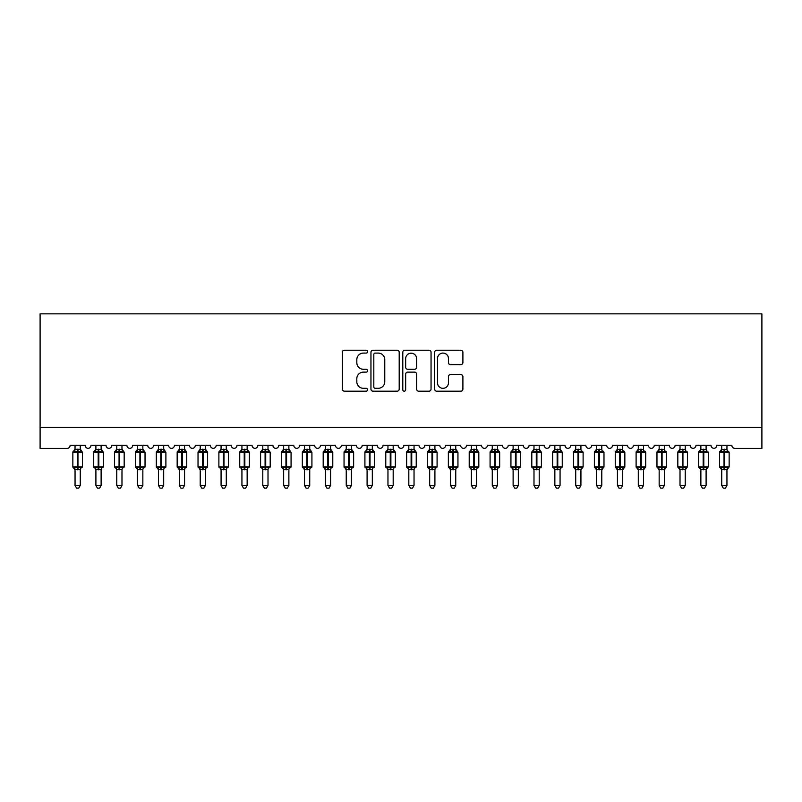 <?xml version="1.0" encoding="UTF-8"?>
<svg xmlns="http://www.w3.org/2000/svg" width="802" height="802" viewBox="0 0 802 802"><rect width="100%" height="100%" fill="white"/><g stroke="black" fill="none" stroke-linecap="round" stroke-linejoin="round"><path stroke-width="1.2" d="M367.627 351.657A1.434 1.434 0 0 0 366.193 350.223L344.429 350.223A2.045 2.045 0 0 0 342.384 352.268L342.384 389.13A2.045 2.045 0 0 0 344.429 391.175L366.193 391.175A1.434 1.434 0 0 0 367.627 389.742A1.434 1.434 0 0 0 366.193 388.308L363.376 388.308A6.556 6.556 0 0 1 356.82 381.752L356.82 378.684A6.556 6.556 0 0 1 363.376 372.128L366.193 372.128A1.434 1.434 0 0 0 367.627 370.694A1.434 1.434 0 0 0 366.193 369.261L363.376 369.261A6.556 6.556 0 0 1 356.82 362.715L356.82 359.637A6.556 6.556 0 0 1 363.376 353.091L366.193 353.091A1.434 1.434 0 0 0 367.627 351.657M460.839 364.659A2.045 2.045 0 0 0 462.894 362.614L462.894 352.268A2.045 2.045 0 0 0 460.839 350.223L436.679 350.223A2.045 2.045 0 0 0 434.634 352.268L434.634 389.13A2.045 2.045 0 0 0 436.679 391.175L460.839 391.175A2.045 2.045 0 0 0 462.894 389.13L462.894 376.639A2.045 2.045 0 0 0 460.839 374.594L450.503 374.594A2.045 2.045 0 0 0 448.458 376.639L448.458 382.835A5.474 5.474 0 0 1 442.975 388.308A5.474 5.474 0 0 1 437.501 382.835L437.501 358.564A5.474 5.474 0 0 1 442.975 353.091A5.474 5.474 0 0 1 448.458 358.564L448.458 362.614A2.045 2.045 0 0 0 450.503 364.659L460.839 364.659M761.9 427.546L761.9 313.853L40.1 313.853L40.1 448.408L67.007 448.408A3.128 3.128 0 0 0 70.145 445.28L85.162 445.28A3.128 3.128 0 0 0 88.08 448.398A3.128 3.128 0 0 0 90.997 445.28L106.024 445.28A3.128 3.128 0 0 0 108.942 448.398A3.128 3.128 0 0 0 111.859 445.28L126.886 445.28A3.128 3.128 0 0 0 129.804 448.398A3.128 3.128 0 0 0 132.721 445.28L147.748 445.28A3.128 3.128 0 0 0 150.666 448.398A3.128 3.128 0 0 0 153.583 445.28L168.6 445.28A3.128 3.128 0 0 0 171.528 448.398A3.128 3.128 0 0 0 174.445 445.28L189.462 445.28A3.128 3.128 0 0 0 192.39 448.398A3.128 3.128 0 0 0 195.307 445.28L210.325 445.28A3.128 3.128 0 0 0 213.252 448.398A3.128 3.128 0 0 0 216.169 445.28L231.187 445.28A3.128 3.128 0 0 0 234.114 448.398A3.128 3.128 0 0 0 237.031 445.28L252.049 445.28A3.128 3.128 0 0 0 254.976 448.398A3.128 3.128 0 0 0 257.893 445.28L272.911 445.28A3.128 3.128 0 0 0 275.828 448.398A3.128 3.128 0 0 0 278.755 445.28L293.773 445.28A3.128 3.128 0 0 0 296.69 448.398A3.128 3.128 0 0 0 299.617 445.28L314.635 445.28A3.128 3.128 0 0 0 317.552 448.398A3.128 3.128 0 0 0 320.479 445.28L335.497 445.28A3.128 3.128 0 0 0 338.414 448.398A3.128 3.128 0 0 0 341.341 445.28L356.359 445.28A3.128 3.128 0 0 0 359.276 448.398A3.128 3.128 0 0 0 362.193 445.28L377.221 445.28A3.128 3.128 0 0 0 380.138 448.398A3.128 3.128 0 0 0 383.055 445.28L398.083 445.28A3.128 3.128 0 0 0 401 448.398A3.128 3.128 0 0 0 403.917 445.28L418.945 445.28A3.128 3.128 0 0 0 421.862 448.398A3.128 3.128 0 0 0 424.779 445.28L439.807 445.28A3.128 3.128 0 0 0 442.724 448.398A3.128 3.128 0 0 0 445.641 445.28L460.659 445.28A3.128 3.128 0 0 0 463.586 448.398A3.128 3.128 0 0 0 466.503 445.28L481.521 445.28A3.128 3.128 0 0 0 484.448 448.398A3.128 3.128 0 0 0 487.365 445.28L502.383 445.28A3.128 3.128 0 0 0 505.31 448.398A3.128 3.128 0 0 0 508.227 445.28L523.245 445.28A3.128 3.128 0 0 0 526.172 448.398A3.128 3.128 0 0 0 529.089 445.28L544.107 445.28A3.128 3.128 0 0 0 547.024 448.398A3.128 3.128 0 0 0 549.951 445.28L564.969 445.28A3.128 3.128 0 0 0 567.886 448.398A3.128 3.128 0 0 0 570.813 445.28L585.831 445.28A3.128 3.128 0 0 0 588.748 448.398A3.128 3.128 0 0 0 591.676 445.28L606.693 445.28A3.128 3.128 0 0 0 609.61 448.398A3.128 3.128 0 0 0 612.538 445.28L627.555 445.28A3.128 3.128 0 0 0 630.472 448.398A3.128 3.128 0 0 0 633.4 445.28L648.417 445.28A3.128 3.128 0 0 0 651.334 448.398A3.128 3.128 0 0 0 654.252 445.28L669.279 445.28A3.128 3.128 0 0 0 672.196 448.398A3.128 3.128 0 0 0 675.114 445.28L690.141 445.28A3.128 3.128 0 0 0 693.058 448.398A3.128 3.128 0 0 0 695.976 445.28L711.003 445.28A3.128 3.128 0 0 0 713.92 448.398A3.128 3.128 0 0 0 716.838 445.28L731.855 445.28A3.128 3.128 0 0 0 734.993 448.408L761.9 448.408L761.9 427.546L40.1 427.546M399.206 352.268A2.045 2.045 0 0 0 397.16 350.223L373 350.223A2.045 2.045 0 0 0 370.955 352.268L370.955 389.13A2.045 2.045 0 0 0 373 391.175L397.16 391.175A2.045 2.045 0 0 0 399.206 389.13L399.206 352.268M404.84 350.223L429 350.223A2.045 2.045 0 0 1 431.045 352.268L431.045 389.13A2.045 2.045 0 0 1 429 391.175L418.664 391.175A2.045 2.045 0 0 1 416.609 389.13L416.609 374.183A2.045 2.045 0 0 0 414.564 372.128L407.707 372.128A2.045 2.045 0 0 0 405.662 374.183L405.662 389.742A1.434 1.434 0 0 1 404.228 391.175A1.434 1.434 0 0 1 402.794 389.742L402.794 352.268A2.045 2.045 0 0 1 404.84 350.223M375.246 353.091A1.434 1.434 0 0 0 373.812 354.524L373.812 386.875A1.434 1.434 0 0 0 375.246 388.308L378.223 388.308A6.556 6.556 0 0 0 384.77 381.752L384.77 359.637A6.556 6.556 0 0 0 378.223 353.091L375.246 353.091M416.609 358.664A5.474 5.474 0 0 0 411.135 353.191A5.474 5.474 0 0 0 405.662 358.664L405.662 367.216A2.045 2.045 0 0 0 407.707 369.261L414.564 369.261A2.045 2.045 0 0 0 416.609 367.216L416.609 358.664M80.26 445.28L80.26 449.431A2.296 2.185 180 0 0 81.463 451.336L81.012 452.007L77.964 451.275L74.285 452.007L73.533 451.235A1.043 1.043 0 0 0 72.852 452.218L72.852 466.814A1.043 1.043 0 0 0 73.533 467.797L74.285 467.025L77.333 467.756L81.012 467.025L81.463 467.696A2.296 2.185 -0 0 0 80.26 469.621L75.047 469.601A2.296 2.185 -0 0 0 73.834 467.696L73.834 467.696M75.047 445.28L75.037 449.521L77.333 449.21L77.333 466.814L82.446 466.814L82.446 452.218L72.852 452.218L72.852 466.814L77.333 466.814L77.333 469.822M80.26 469.621L80.26 485.441L75.047 485.441L75.047 469.601M77.333 449.21L80.26 449.411M74.285 452.007L75.037 449.521M80.591 450.834L81.012 452.007M74.285 467.025L75.037 469.511M81.012 467.025L80.26 469.511M80.26 485.441L78.696 488.147L76.611 488.147L75.047 485.441M82.446 452.218L81.764 451.235A1.043 1.043 0 0 1 82.065 451.406M81.764 467.797L82.446 466.814A1.043 1.043 0 0 1 82.395 467.155M101.122 445.28L101.122 449.411A2.296 2.185 180 0 0 102.325 451.336L101.874 452.007L98.826 451.275L95.147 452.007L94.395 451.235A1.043 1.043 0 0 0 93.714 452.218L93.714 466.814A1.043 1.043 0 0 0 94.395 467.797L93.714 466.814L103.308 466.814L103.308 452.218L101.122 449.08L102.626 451.235A1.043 1.043 0 0 1 102.927 451.406M102.626 467.797L103.308 466.814A1.043 1.043 0 0 1 103.247 467.155M101.122 469.621L95.899 469.601A2.296 2.185 -0 0 0 94.696 467.696L95.147 467.025L98.195 467.756L101.874 467.025L102.325 467.696A2.296 2.185 -0 0 0 101.122 469.621L101.122 485.441L99.558 488.147L97.473 488.147L95.899 485.441L95.899 469.601M121.984 445.28L121.984 449.411A2.296 2.185 180 0 0 123.187 451.336L122.736 452.007L119.688 451.275L116.009 452.007L115.257 451.235A1.043 1.043 0 0 0 114.576 452.218L114.576 466.814A1.043 1.043 0 0 0 115.257 467.797L114.576 466.814L124.17 466.814L124.17 452.218L121.984 449.08L123.488 451.235A1.043 1.043 0 0 1 123.789 451.406M123.488 467.797L124.17 466.814A1.043 1.043 0 0 1 124.109 467.155M121.984 469.621L116.761 469.601A2.296 2.185 -0 0 0 115.558 467.696L116.009 467.025L119.057 467.756L122.736 467.025L123.187 467.696A2.296 2.185 -0 0 0 121.984 469.621L121.984 485.441L120.41 488.147L118.335 488.147L116.761 485.441L116.761 469.601M142.846 445.28L142.846 449.411A2.296 2.185 180 0 0 144.049 451.336L143.598 452.007L140.55 451.275L136.871 452.007L136.119 451.235A1.043 1.043 0 0 0 135.438 452.218L135.438 466.814A1.043 1.043 0 0 0 136.119 467.797L135.438 466.814L145.032 466.814L145.032 452.218L142.846 449.08L144.35 451.235A1.043 1.043 0 0 1 144.651 451.406M144.35 467.797L145.032 466.814A1.043 1.043 0 0 1 144.972 467.155M142.846 469.621L137.623 469.601A2.296 2.185 -0 0 0 136.42 467.696L136.871 467.025L139.919 467.756L143.598 467.025L144.049 467.696A2.296 2.185 -0 0 0 142.846 469.621L142.846 485.441L141.272 488.147L139.197 488.147L137.623 485.441L137.623 469.601M163.698 445.28L163.698 449.411A2.296 2.185 180 0 0 164.911 451.336L164.46 452.007L161.413 451.275L157.733 452.007L156.981 451.235A1.043 1.043 0 0 0 156.3 452.218L156.3 466.814A1.043 1.043 0 0 0 156.981 467.797L156.3 466.814L165.894 466.814L165.894 452.218L163.698 449.08L165.212 451.235A1.043 1.043 0 0 1 165.513 451.406M165.212 467.797L165.894 466.814A1.043 1.043 0 0 1 165.834 467.155M163.698 469.621L158.485 469.601A2.296 2.185 -0 0 0 157.282 467.696L157.733 467.025L160.781 467.756L164.46 467.025L164.911 467.696A2.296 2.185 -0 0 0 163.698 469.621L163.698 485.441L162.134 488.147L160.049 488.147L158.485 485.441L158.485 469.601M95.899 469.952L94.696 467.696M95.899 485.441L101.122 485.441M95.899 445.28L95.899 449.521L101.122 449.431M95.147 452.007L95.899 449.521M101.453 450.834L101.874 452.007M95.147 467.025L95.899 469.511M101.874 467.025L101.122 469.511M116.761 469.952L115.558 467.696M116.761 485.441L121.984 485.441M116.761 445.28L116.761 449.521L121.984 449.431M116.009 452.007L116.761 449.521M122.305 450.834L122.736 452.007M116.009 467.025L116.761 469.511M122.736 467.025L121.984 469.511M137.623 469.952L136.42 467.696M137.623 485.441L142.846 485.441M137.623 445.28L137.623 449.521L142.846 449.431M136.871 452.007L137.623 449.521M143.167 450.834L143.598 452.007M136.871 467.025L137.623 469.511M143.598 467.025L142.846 469.511M158.485 469.952L157.282 467.696M158.485 485.441L163.698 485.441M158.485 445.28L158.485 449.521L163.698 449.431M157.733 452.007L158.485 449.521M164.029 450.834L164.46 452.007M157.733 467.025L158.485 469.511M164.46 467.025L163.708 469.511M184.56 445.28L184.56 449.411A2.296 2.185 180 0 0 185.773 451.336L185.322 452.007L182.275 451.275L178.595 452.007L177.844 451.235A1.043 1.043 0 0 0 177.162 452.218L177.162 466.814A1.043 1.043 0 0 0 177.844 467.797L177.162 466.814L186.756 466.814L186.756 452.218L184.56 449.08L186.074 451.235A1.043 1.043 0 0 1 186.375 451.406M186.074 467.797L186.756 466.814A1.043 1.043 0 0 1 186.696 467.155M184.56 469.621L179.347 469.601A2.296 2.185 -0 0 0 178.144 467.696L178.595 467.025L181.643 467.756L185.322 467.025L185.773 467.696A2.296 2.185 -0 0 0 184.56 469.621L184.56 485.441L182.996 488.147L180.911 488.147L179.347 485.441L179.347 469.601M179.347 469.952L178.144 467.696M179.347 485.441L184.56 485.441M179.347 445.28L179.347 449.521L184.56 449.431M178.595 452.007L179.347 449.521M184.891 450.834L185.322 452.007M178.595 467.025L179.347 469.511M185.322 467.025L184.57 469.511M205.422 445.28L205.422 449.411A2.296 2.185 180 0 0 206.635 451.336L206.184 452.007L203.127 451.275L199.457 452.007L198.706 451.235A1.043 1.043 0 0 0 198.024 452.218L198.024 466.814A1.043 1.043 0 0 0 198.706 467.797L198.024 466.814L207.618 466.814L207.618 452.218L205.422 449.08L206.936 451.235A1.043 1.043 0 0 1 207.227 451.406M206.936 467.797L207.618 466.814A1.043 1.043 0 0 1 207.558 467.155M205.422 469.621L200.209 469.601A2.296 2.185 -0 0 0 199.006 467.696L199.457 467.025L202.505 467.756L206.184 467.025L206.635 467.696A2.296 2.185 -0 0 0 205.422 469.621L205.422 485.441L203.858 488.147L201.773 488.147L200.209 485.441L200.209 469.601M200.209 469.952L199.006 467.696M200.209 485.441L205.422 485.441M200.209 445.28L200.209 449.521L205.422 449.431M199.457 452.007L200.209 449.521M205.753 450.834L206.184 452.007M199.457 467.025L200.209 469.511M206.184 467.025L205.432 469.511M226.284 445.28L226.284 449.411A2.296 2.185 180 0 0 227.487 451.336L227.046 452.007L223.989 451.275L220.319 452.007L219.568 451.235A1.043 1.043 0 0 0 218.886 452.218L218.886 466.814A1.043 1.043 0 0 0 219.568 467.797L218.886 466.814L228.48 466.814L228.48 452.218L226.284 449.08L227.788 451.235A1.043 1.043 0 0 1 228.089 451.406M227.788 467.797L228.48 466.814A1.043 1.043 0 0 1 228.42 467.155M226.284 469.621L221.071 469.601A2.296 2.185 -0 0 0 219.868 467.696L220.319 467.025L223.367 467.756L227.046 467.025L227.487 467.696A2.296 2.185 -0 0 0 226.284 469.621L226.284 485.441L224.72 488.147L222.635 488.147L221.071 485.441L221.071 469.601M221.071 469.952L219.868 467.696M221.071 485.441L226.284 485.441M221.071 445.28L221.071 449.521L226.284 449.431M220.319 452.007L221.071 449.521M226.615 450.834L227.046 452.007M220.319 467.025L221.071 469.511M227.046 467.025L226.284 469.511M247.146 445.28L247.146 449.411A2.296 2.185 180 0 0 248.349 451.336L247.908 452.007L244.851 451.275L241.171 452.007L240.43 451.235A1.043 1.043 0 0 0 239.738 452.218L239.738 466.814A1.043 1.043 0 0 0 240.43 467.797L239.738 466.814L249.342 466.814L249.342 452.218L247.146 449.08L248.65 451.235A1.043 1.043 0 0 1 248.951 451.406M248.65 467.797L249.342 466.814A1.043 1.043 0 0 1 249.282 467.155M247.146 469.621L241.933 469.601A2.296 2.185 -0 0 0 240.73 467.696L241.171 467.025L244.229 467.756L247.908 467.025L248.349 467.696A2.296 2.185 -0 0 0 247.146 469.621L247.146 485.441L245.582 488.147L243.497 488.147L241.933 485.441L241.933 469.601M241.933 469.952L240.73 467.696M241.933 485.441L247.146 485.441M241.933 445.28L241.933 449.521L247.146 449.431M241.171 452.007L241.933 449.521M247.477 450.834L247.908 452.007M241.171 467.025L241.933 469.511M247.908 467.025L247.146 469.511M268.008 445.28L268.008 449.411A2.296 2.185 180 0 0 269.211 451.336L268.77 452.007L265.713 451.275L262.033 452.007L261.292 451.235A1.043 1.043 0 0 0 260.6 452.218L260.6 466.814A1.043 1.043 0 0 0 261.292 467.797L260.6 466.814L270.204 466.814L270.204 452.218L268.008 449.08L269.512 451.235A1.043 1.043 0 0 1 269.813 451.406M269.512 467.797L270.204 466.814A1.043 1.043 0 0 1 270.144 467.155M268.008 469.621L262.795 469.601A2.296 2.185 -0 0 0 261.592 467.696L262.033 467.025L265.091 467.756L268.77 467.025L269.211 467.696A2.296 2.185 -0 0 0 268.008 469.621L268.008 485.441L266.444 488.147L264.359 488.147L262.795 485.441L262.795 469.601M262.795 469.952L261.592 467.696M262.795 485.441L268.008 485.441M262.795 445.28L262.795 449.521L268.008 449.431M262.033 452.007L262.795 449.521M268.339 450.834L268.77 452.007M262.033 467.025L262.795 469.511M268.77 467.025L268.008 469.511M288.87 445.28L288.87 449.411A2.296 2.185 180 0 0 290.073 451.336L289.632 452.007L286.575 451.275L282.895 452.007L282.154 451.235A1.043 1.043 0 0 0 281.462 452.218L281.462 466.814A1.043 1.043 0 0 0 282.154 467.797L281.462 466.814L291.066 466.814L291.066 452.218L288.87 449.08L290.374 451.235A1.043 1.043 0 0 1 290.675 451.406M290.374 467.797L291.066 466.814A1.043 1.043 0 0 1 291.006 467.155M288.87 469.621L283.657 469.601A2.296 2.185 -0 0 0 282.454 467.696L282.895 467.025L285.953 467.756L289.632 467.025L290.073 467.696A2.296 2.185 -0 0 0 288.87 469.621L288.87 485.441L287.306 488.147L285.221 488.147L283.657 485.441L283.657 469.601M283.657 469.952L282.454 467.696M283.657 485.441L288.87 485.441M283.657 445.28L283.657 449.521L288.87 449.431M282.895 452.007L283.657 449.521M289.201 450.834L289.632 452.007M282.895 467.025L283.657 469.511M289.632 467.025L288.87 469.511M309.732 445.28L309.732 449.411A2.296 2.185 180 0 0 310.935 451.336L310.484 452.007L307.437 451.275L303.757 452.007L303.016 451.235A1.043 1.043 0 0 0 302.324 452.218L302.324 466.814A1.043 1.043 0 0 0 303.016 467.797L302.324 466.814L311.918 466.814L311.918 452.218L309.732 449.08L311.236 451.235A1.043 1.043 0 0 1 311.537 451.406M311.236 467.797L311.918 466.814A1.043 1.043 0 0 1 311.868 467.155M309.732 469.621L304.519 469.601A2.296 2.185 -0 0 0 303.316 467.696L303.757 467.025L306.815 467.756L310.484 467.025L310.935 467.696A2.296 2.185 -0 0 0 309.732 469.621L309.732 485.441L308.168 488.147L306.083 488.147L304.519 485.441L304.519 469.601M304.519 469.952L303.316 467.696M304.519 485.441L309.732 485.441M304.519 445.28L304.519 449.521L309.732 449.431M303.757 452.007L304.519 449.521M310.063 450.834L310.484 452.007M303.757 467.025L304.519 469.511M310.484 467.025L309.732 469.511M330.594 445.28L330.594 449.411A2.296 2.185 180 0 0 331.797 451.336L331.346 452.007L328.299 451.275L324.62 452.007L323.868 451.235A1.043 1.043 0 0 0 323.186 452.218L323.186 466.814A1.043 1.043 0 0 0 323.868 467.797L323.186 466.814L332.78 466.814L332.78 452.218L330.594 449.08L332.098 451.235A1.043 1.043 0 0 1 332.399 451.406M332.098 467.797L332.78 466.814A1.043 1.043 0 0 1 332.73 467.155M330.594 469.621L325.381 469.601A2.296 2.185 -0 0 0 324.168 467.696L324.62 467.025L327.677 467.756L331.346 467.025L331.797 467.696A2.296 2.185 -0 0 0 330.594 469.621L330.594 485.441L329.031 488.147L326.945 488.147L325.381 485.441L325.381 469.601M325.381 469.952L324.168 467.696M325.381 485.441L330.594 485.441M325.381 445.28L325.371 449.521L330.594 449.431M324.62 452.007L325.371 449.521M330.925 450.834L331.346 452.007M324.62 467.025L325.371 469.511M331.346 467.025L330.594 469.511M351.456 445.28L351.456 449.411A2.296 2.185 180 0 0 352.659 451.336L352.208 452.007L349.161 451.275L345.482 452.007L344.73 451.235A1.043 1.043 0 0 0 344.048 452.218L344.048 466.814A1.043 1.043 0 0 0 344.73 467.797L344.048 466.814L353.642 466.814L353.642 452.218L351.456 449.08L352.96 451.235A1.043 1.043 0 0 1 353.261 451.406M352.96 467.797L353.642 466.814A1.043 1.043 0 0 1 353.592 467.155M351.456 469.621L346.243 469.601A2.296 2.185 -0 0 0 345.03 467.696L345.482 467.025L348.529 467.756L352.208 467.025L352.659 467.696A2.296 2.185 -0 0 0 351.456 469.621L351.456 485.441L349.893 488.147L347.807 488.147L346.243 485.441L346.243 469.601M346.243 469.952L345.03 467.696M346.243 485.441L351.456 485.441M346.243 445.28L346.233 449.521L351.456 449.431M345.482 452.007L346.233 449.521M351.787 450.834L352.208 452.007M345.482 467.025L346.233 469.511M352.208 467.025L351.456 469.511M372.318 445.28L372.318 449.411A2.296 2.185 180 0 0 373.521 451.336L373.07 452.007L370.023 451.275L366.344 452.007L365.592 451.235A1.043 1.043 0 0 0 364.91 452.218L364.91 466.814A1.043 1.043 0 0 0 365.592 467.797L364.91 466.814L374.504 466.814L374.504 452.218L372.318 449.08L373.822 451.235A1.043 1.043 0 0 1 374.123 451.406M373.822 467.797L374.504 466.814A1.043 1.043 0 0 1 374.454 467.155M372.318 469.621L367.095 469.601A2.296 2.185 -0 0 0 365.892 467.696L366.344 467.025L369.391 467.756L373.07 467.025L373.521 467.696A2.296 2.185 -0 0 0 372.318 469.621L372.318 485.441L370.755 488.147L368.669 488.147L367.095 485.441L367.095 469.601M367.095 469.952L365.892 467.696M367.095 485.441L372.318 485.441M367.095 445.28L367.095 449.521L372.318 449.431M366.344 452.007L367.095 449.521M372.649 450.834L373.07 452.007M366.344 467.025L367.095 469.511M373.07 467.025L372.318 469.511M393.18 445.28L393.18 449.411A2.296 2.185 180 0 0 394.383 451.336L393.932 452.007L390.885 451.275L387.206 452.007L386.454 451.235A1.043 1.043 0 0 0 385.772 452.218L385.772 466.814A1.043 1.043 0 0 0 386.454 467.797L385.772 466.814L395.366 466.814L395.366 452.218L393.18 449.08L394.684 451.235A1.043 1.043 0 0 1 394.985 451.406M394.684 467.797L395.366 466.814A1.043 1.043 0 0 1 395.306 467.155M393.18 469.621L387.957 469.601A2.296 2.185 -0 0 0 386.754 467.696L387.206 467.025L390.253 467.756L393.932 467.025L394.383 467.696A2.296 2.185 -0 0 0 393.18 469.621L393.18 485.441L391.607 488.147L389.531 488.147L387.957 485.441L387.957 469.601M387.957 469.952L386.754 467.696M387.957 485.441L393.18 485.441M387.957 445.28L387.957 449.521L393.18 449.431M387.206 452.007L387.957 449.521M393.511 450.834L393.932 452.007M387.206 467.025L387.957 469.511M393.932 467.025L393.18 469.511M414.043 445.28L414.043 449.411A2.296 2.185 180 0 0 415.246 451.336L414.794 452.007L411.747 451.275L408.068 452.007L407.316 451.235A1.043 1.043 0 0 0 406.634 452.218L406.634 466.814A1.043 1.043 0 0 0 407.316 467.797L406.634 466.814L416.228 466.814L416.228 452.218L414.043 449.08L415.546 451.235A1.043 1.043 0 0 1 415.847 451.406M415.546 467.797L416.228 466.814A1.043 1.043 0 0 1 416.168 467.155M414.043 469.621L408.82 469.601A2.296 2.185 -0 0 0 407.616 467.696L408.068 467.025L411.115 467.756L414.794 467.025L415.246 467.696A2.296 2.185 -0 0 0 414.043 469.621L414.043 485.441L412.469 488.147L410.393 488.147L408.82 485.441L408.82 469.601M408.82 469.952L407.616 467.696M408.82 485.441L414.043 485.441M408.82 445.28L408.82 449.521L414.043 449.431M408.068 452.007L408.82 449.521M414.363 450.834L414.794 452.007M408.068 467.025L408.82 469.511M414.794 467.025L414.043 469.511M434.905 445.28L434.905 449.411A2.296 2.185 180 0 0 436.108 451.336L435.656 452.007L432.609 451.275L428.93 452.007L428.178 451.235A1.043 1.043 0 0 0 427.496 452.218L427.496 466.814A1.043 1.043 0 0 0 428.178 467.797L427.496 466.814L437.09 466.814L437.09 452.218L434.905 449.08L436.408 451.235A1.043 1.043 0 0 1 436.709 451.406M436.408 467.797L437.09 466.814A1.043 1.043 0 0 1 437.03 467.155M434.905 469.621L429.682 469.601A2.296 2.185 -0 0 0 428.479 467.696L428.93 467.025L431.977 467.756L435.656 467.025L436.108 467.696A2.296 2.185 -0 0 0 434.905 469.621L434.905 485.441L433.331 488.147L431.245 488.147L429.682 485.441L429.682 469.601M429.682 469.952L428.479 467.696M429.682 485.441L434.905 485.441M429.682 445.28L429.682 449.521L434.905 449.431M428.93 452.007L429.682 449.521M435.225 450.834L435.656 452.007M428.93 467.025L429.682 469.511M435.656 467.025L434.905 469.511M455.757 445.28L455.757 449.411A2.296 2.185 180 0 0 456.97 451.336L456.518 452.007L453.471 451.275L449.792 452.007L449.04 451.235A1.043 1.043 0 0 0 448.358 452.218L448.358 466.814A1.043 1.043 0 0 0 449.04 467.797L448.358 466.814L457.952 466.814L457.952 452.218L455.757 449.08L457.27 451.235A1.043 1.043 0 0 1 457.571 451.406M457.27 467.797L457.952 466.814A1.043 1.043 0 0 1 457.892 467.155M455.757 469.621L450.544 469.601A2.296 2.185 -0 0 0 449.341 467.696L449.792 467.025L452.839 467.756L456.518 467.025L456.97 467.696A2.296 2.185 -0 0 0 455.757 469.621L455.757 485.441L454.193 488.147L452.107 488.147L450.544 485.441L450.544 469.601M450.544 469.952L449.341 467.696M450.544 485.441L455.757 485.441M450.544 445.28L450.544 449.521L455.757 449.431M449.792 452.007L450.544 449.521M456.087 450.834L456.518 452.007M449.792 467.025L450.544 469.511M456.518 467.025L455.767 469.511M476.619 445.28L476.619 449.411A2.296 2.185 180 0 0 477.832 451.336L477.38 452.007L474.323 451.275L470.654 452.007L469.902 451.235A1.043 1.043 0 0 0 469.22 452.218L469.22 466.814A1.043 1.043 0 0 0 469.902 467.797L469.22 466.814L478.814 466.814L478.814 452.218L476.619 449.08L478.132 451.235A1.043 1.043 0 0 1 478.433 451.406M478.132 467.797L478.814 466.814A1.043 1.043 0 0 1 478.754 467.155M476.619 469.621L471.406 469.601A2.296 2.185 -0 0 0 470.203 467.696L470.654 467.025L473.701 467.756L477.38 467.025L477.832 467.696A2.296 2.185 -0 0 0 476.619 469.621L476.619 485.441L475.055 488.147L472.969 488.147L471.406 485.441L471.406 469.601M471.406 469.952L470.203 467.696M471.406 485.441L476.619 485.441M471.406 445.28L471.406 449.521L476.619 449.431M470.654 452.007L471.406 449.521M476.949 450.834L477.38 452.007M470.654 467.025L471.406 469.511M477.38 467.025L476.629 469.511M497.481 445.28L497.481 449.411A2.296 2.185 180 0 0 498.684 451.336L498.242 452.007L495.185 451.275L491.516 452.007L490.764 451.235A1.043 1.043 0 0 0 490.082 452.218L490.082 466.814A1.043 1.043 0 0 0 490.764 467.797L490.082 466.814L499.676 466.814L499.676 452.218L497.481 449.08L498.984 451.235A1.043 1.043 0 0 1 499.285 451.406M498.984 467.797L499.676 466.814A1.043 1.043 0 0 1 499.616 467.155M497.481 469.621L492.268 469.601A2.296 2.185 -0 0 0 491.065 467.696L491.516 467.025L494.563 467.756L498.242 467.025L498.684 467.696A2.296 2.185 -0 0 0 497.481 469.621L497.481 485.441L495.917 488.147L493.832 488.147L492.268 485.441L492.268 469.601M492.268 469.952L491.065 467.696M492.268 485.441L497.481 485.441M492.268 445.28L492.268 449.521L497.481 449.431M491.516 452.007L492.268 449.521M497.811 450.834L498.242 452.007M491.516 467.025L492.268 469.511M498.242 467.025L497.481 469.511M518.343 445.28L518.343 449.411A2.296 2.185 180 0 0 519.546 451.336L519.105 452.007L516.047 451.275L512.368 452.007L511.626 451.235A1.043 1.043 0 0 0 510.934 452.218L510.934 466.814A1.043 1.043 0 0 0 511.626 467.797L510.934 466.814L520.538 466.814L520.538 452.218L518.343 449.08L519.846 451.235A1.043 1.043 0 0 1 520.147 451.406M519.846 467.797L520.538 466.814A1.043 1.043 0 0 1 520.478 467.155M518.343 469.621L513.13 469.601A2.296 2.185 -0 0 0 511.927 467.696L512.368 467.025L515.425 467.756L519.105 467.025L519.546 467.696A2.296 2.185 -0 0 0 518.343 469.621L518.343 485.441L516.779 488.147L514.694 488.147L513.13 485.441L513.13 469.601M513.13 469.952L511.927 467.696M513.13 485.441L518.343 485.441M513.13 445.28L513.13 449.521L518.343 449.431M512.368 452.007L513.13 449.521M518.673 450.834L519.105 452.007M512.368 467.025L513.13 469.511M519.105 467.025L518.343 469.511M539.205 445.28L539.205 449.411A2.296 2.185 180 0 0 540.408 451.336L539.967 452.007L536.909 451.275L533.23 452.007L532.488 451.235A1.043 1.043 0 0 0 531.796 452.218L531.796 466.814A1.043 1.043 0 0 0 532.488 467.797L531.796 466.814L541.4 466.814L541.4 452.218L539.205 449.08L540.708 451.235A1.043 1.043 0 0 1 541.009 451.406M540.708 467.797L541.4 466.814A1.043 1.043 0 0 1 541.34 467.155M539.205 469.621L533.992 469.601A2.296 2.185 -0 0 0 532.789 467.696L533.23 467.025L536.287 467.756L539.967 467.025L540.408 467.696A2.296 2.185 -0 0 0 539.205 469.621L539.205 485.441L537.641 488.147L535.556 488.147L533.992 485.441L533.992 469.601M533.992 469.952L532.789 467.696M533.992 485.441L539.205 485.441M533.992 445.28L533.992 449.521L539.205 449.431M533.23 452.007L533.992 449.521M539.535 450.834L539.967 452.007M533.23 467.025L533.992 469.511M539.967 467.025L539.205 469.511M560.067 445.28L560.067 449.411A2.296 2.185 180 0 0 561.27 451.336L560.829 452.007L557.771 451.275L554.092 452.007L553.35 451.235A1.043 1.043 0 0 0 552.658 452.218L552.658 466.814A1.043 1.043 0 0 0 553.35 467.797L552.658 466.814L562.262 466.814L562.262 452.218L560.067 449.08L561.57 451.235A1.043 1.043 0 0 1 561.871 451.406M561.57 467.797L562.262 466.814A1.043 1.043 0 0 1 562.202 467.155M560.067 469.621L554.854 469.601A2.296 2.185 -0 0 0 553.651 467.696L554.092 467.025L557.149 467.756L560.829 467.025L561.27 467.696A2.296 2.185 -0 0 0 560.067 469.621L560.067 485.441L558.503 488.147L556.418 488.147L554.854 485.441L554.854 469.601M554.854 469.952L553.651 467.696M554.854 485.441L560.067 485.441M554.854 445.28L554.854 449.521L560.067 449.431M554.092 452.007L554.854 449.521M560.397 450.834L560.829 452.007M554.092 467.025L554.854 469.511M560.829 467.025L560.067 469.511M580.929 445.28L580.929 449.411A2.296 2.185 180 0 0 582.132 451.336L581.681 452.007L578.633 451.275L574.954 452.007L574.212 451.235A1.043 1.043 0 0 0 573.52 452.218L573.52 466.814A1.043 1.043 0 0 0 574.212 467.797L573.52 466.814L583.114 466.814A1.043 1.043 0 0 1 583.094 467.045M580.929 469.621L575.716 469.601A2.296 2.185 -0 0 0 574.513 467.696L574.954 467.025L578.011 467.756L581.681 467.025L582.132 467.696A2.296 2.185 -0 0 0 580.929 469.621L580.929 485.441L579.365 488.147L577.28 488.147L575.716 485.441L575.716 469.601M582.432 467.797L580.929 469.952L583.114 466.814L583.114 452.218L573.52 452.218L574.052 451.305M575.716 485.441L580.929 485.441M575.716 445.28L575.716 449.521L580.929 449.431M574.954 452.007L575.716 449.521M581.26 450.834L581.681 452.007M574.954 467.025L575.716 469.511M581.681 467.025L580.929 469.511M601.791 445.28L601.791 449.411A2.296 2.185 180 0 0 602.994 451.336L602.543 452.007L599.495 451.275L595.816 452.007L595.064 451.235A1.043 1.043 0 0 0 594.382 452.218L594.382 466.814A1.043 1.043 0 0 0 595.064 467.797L594.382 466.814L603.976 466.814A1.043 1.043 0 0 1 603.956 467.045M601.791 469.621L596.578 469.601A2.296 2.185 -0 0 0 595.365 467.696L595.816 467.025L598.873 467.756L602.543 467.025L602.994 467.696A2.296 2.185 -0 0 0 601.791 469.621L601.791 485.441L600.227 488.147L598.142 488.147L596.578 485.441L596.578 469.601M603.294 467.797L601.791 469.952L603.976 466.814L603.976 452.218L594.382 452.218L594.914 451.305M596.578 485.441L601.791 485.441M596.578 445.28L596.568 449.521L601.791 449.431M595.816 452.007L596.568 449.521M602.122 450.834L602.543 452.007M595.816 467.025L596.568 469.511M602.543 467.025L601.791 469.511M622.653 445.28L622.653 449.411A2.296 2.185 180 0 0 623.856 451.336L623.405 452.007L620.357 451.275L616.678 452.007L615.926 451.235A1.043 1.043 0 0 0 615.244 452.218L615.244 466.814A1.043 1.043 0 0 0 615.926 467.797L615.244 466.814L624.838 466.814A1.043 1.043 0 0 1 624.818 467.045M622.653 469.621L617.44 469.601A2.296 2.185 -0 0 0 616.227 467.696L616.678 467.025L619.725 467.756L623.405 467.025L623.856 467.696A2.296 2.185 -0 0 0 622.653 469.621L622.653 485.441L621.089 488.147L619.004 488.147L617.44 485.441L617.44 469.601M624.156 467.797L622.653 469.952L624.838 466.814L624.838 452.218L615.244 452.218L615.776 451.305M617.44 485.441L622.653 485.441M617.44 445.28L617.43 449.521L622.653 449.431M616.678 452.007L617.43 449.521M622.984 450.834L623.405 452.007M616.678 467.025L617.43 469.511M623.405 467.025L622.653 469.511M643.515 445.28L643.515 449.411A2.296 2.185 180 0 0 644.718 451.336L644.267 452.007L641.219 451.275L637.54 452.007L636.788 451.235A1.043 1.043 0 0 0 636.106 452.218L636.106 466.814A1.043 1.043 0 0 0 636.788 467.797L636.106 466.814L645.7 466.814A1.043 1.043 0 0 1 645.68 467.045M643.515 469.621L638.302 469.601A2.296 2.185 -0 0 0 637.089 467.696L637.54 467.025L640.587 467.756L644.267 467.025L644.718 467.696A2.296 2.185 -0 0 0 643.515 469.621L643.515 485.441L641.951 488.147L639.866 488.147L638.302 485.441L638.302 469.601M645.019 467.797L643.515 469.952L645.7 466.814L645.7 452.218L636.106 452.218L636.638 451.305M638.302 485.441L643.515 485.441M638.302 445.28L638.292 449.521L643.515 449.431M637.54 452.007L638.292 449.521M643.846 450.834L644.267 452.007M637.54 467.025L638.292 469.511M644.267 467.025L643.515 469.511M664.377 445.28L664.377 449.411A2.296 2.185 180 0 0 665.58 451.336L665.129 452.007L662.081 451.275L658.402 452.007L657.65 451.235A1.043 1.043 0 0 0 656.968 452.218L656.968 466.814A1.043 1.043 0 0 0 657.65 467.797L656.968 466.814L666.562 466.814A1.043 1.043 0 0 1 666.542 467.045M664.377 469.621L659.154 469.601A2.296 2.185 -0 0 0 657.951 467.696L658.402 467.025L661.449 467.756L665.129 467.025L665.58 467.696A2.296 2.185 -0 0 0 664.377 469.621L664.377 485.441L662.803 488.147L660.728 488.147L659.154 485.441L659.154 469.601M665.881 467.797L664.377 469.952L666.562 466.814L666.562 452.218L656.968 452.218L657.5 451.305M659.154 485.441L664.377 485.441M659.154 445.28L659.154 449.521L664.377 449.431M658.402 452.007L659.154 449.521M664.708 450.834L665.129 452.007M658.402 467.025L659.154 469.511M665.129 467.025L664.377 469.511M685.239 445.28L685.239 449.411A2.296 2.185 180 0 0 686.442 451.336L685.991 452.007L682.943 451.275L679.264 452.007L678.512 451.235A1.043 1.043 0 0 0 677.83 452.218L677.83 466.814A1.043 1.043 0 0 0 678.512 467.797L677.83 466.814L687.424 466.814A1.043 1.043 0 0 1 687.404 467.045M685.239 469.621L680.016 469.601A2.296 2.185 -0 0 0 678.813 467.696L679.264 467.025L682.312 467.756L685.991 467.025L686.442 467.696A2.296 2.185 -0 0 0 685.239 469.621L685.239 485.441L683.665 488.147L681.59 488.147L680.016 485.441L680.016 469.601M686.743 467.797L685.239 469.952L687.424 466.814L687.424 452.218L677.83 452.218L678.362 451.305M680.016 485.441L685.239 485.441M680.016 445.28L680.016 449.521L685.239 449.431M679.264 452.007L680.016 449.521M685.56 450.834L685.991 452.007M679.264 467.025L680.016 469.511M685.991 467.025L685.239 469.511M706.101 445.28L706.101 449.411A2.296 2.185 180 0 0 707.304 451.336L706.853 452.007L703.805 451.275L700.126 452.007L699.374 451.235A1.043 1.043 0 0 0 698.692 452.218L698.692 466.814A1.043 1.043 0 0 0 699.374 467.797L698.692 466.814L708.286 466.814A1.043 1.043 0 0 1 708.256 467.045M706.101 469.621L700.878 469.601A2.296 2.185 -0 0 0 699.675 467.696L700.126 467.025L703.174 467.756L706.853 467.025L707.304 467.696A2.296 2.185 -0 0 0 706.101 469.621L706.101 485.441L704.527 488.147L702.442 488.147L700.878 485.441L700.878 469.601M707.605 467.797L706.101 469.952L708.286 466.814L708.286 452.218L698.692 452.218L699.224 451.305M700.878 485.441L706.101 485.441M700.878 445.28L700.878 449.521L706.101 449.431M700.126 452.007L700.878 449.521M706.422 450.834L706.853 452.007M700.126 467.025L700.878 469.511M706.853 467.025L706.101 469.511M726.953 445.28L726.953 449.411A2.296 2.185 180 0 0 728.166 451.336L727.715 452.007L724.667 451.275L720.988 452.007L720.236 451.235A1.043 1.043 0 0 0 719.554 452.218L719.554 466.814A1.043 1.043 0 0 0 720.236 467.797L719.554 466.814L729.148 466.814A1.043 1.043 0 0 1 729.118 467.045M726.953 469.621L721.74 469.601A2.296 2.185 -0 0 0 720.537 467.696L720.988 467.025L724.036 467.756L727.715 467.025L728.166 467.696A2.296 2.185 -0 0 0 726.953 469.621L726.953 485.441L725.389 488.147L723.304 488.147L721.74 485.441L721.74 469.601M728.467 467.797L726.953 469.952L729.148 466.814L729.148 452.218L719.554 452.218L720.086 451.305M721.74 485.441L726.953 485.441M721.74 445.28L721.74 449.521L726.953 449.431M720.988 452.007L721.74 449.521M727.284 450.834L727.715 452.007M720.988 467.025L721.74 469.511M727.715 467.025L726.963 469.511M77.964 469.822L77.964 449.21M73.834 451.336A2.296 2.185 180 0 0 75.047 449.411M98.195 449.21L98.195 452.218L93.714 452.218L95.899 449.08M103.308 452.218L98.195 452.218L98.195 469.822M98.826 469.822L98.826 449.21M94.696 451.336A2.296 2.185 180 0 0 95.899 449.411M119.057 449.21L119.057 452.218L114.576 452.218L116.761 449.08M124.17 452.218L119.057 452.218L119.057 469.822M119.688 469.822L119.688 449.21M115.558 451.336A2.296 2.185 180 0 0 116.761 449.411M139.919 449.21L139.919 452.218L135.438 452.218L137.623 449.08M145.032 452.218L139.919 452.218L139.919 469.822M140.55 469.822L140.55 449.21M136.42 451.336A2.296 2.185 180 0 0 137.623 449.411M160.781 449.21L160.781 452.218L156.3 452.218L158.485 449.08M165.894 452.218L160.781 452.218L160.781 469.822M161.413 469.822L161.413 449.21M157.282 451.336A2.296 2.185 180 0 0 158.485 449.411M181.643 449.21L181.643 452.218L177.162 452.218L179.347 449.08M186.756 452.218L181.643 452.218L181.643 469.822M182.275 469.822L182.275 449.21M178.144 451.336A2.296 2.185 180 0 0 179.347 449.411M202.505 449.21L202.505 452.218L198.024 452.218L200.209 449.08M207.618 452.218L202.505 452.218L202.505 469.822M203.127 469.822L203.127 449.21M199.006 451.336A2.296 2.185 180 0 0 200.209 449.411M223.367 449.21L223.367 452.218L218.886 452.218L221.071 449.08M228.48 452.218L223.367 452.218L223.367 469.822M223.989 469.822L223.989 449.21M219.868 451.336A2.296 2.185 180 0 0 221.071 449.411M244.229 449.21L244.229 452.218L239.738 452.218L241.933 449.08M249.342 452.218L244.229 452.218L244.229 469.822M244.851 469.822L244.851 449.21M240.73 451.336A2.296 2.185 180 0 0 241.933 449.411M265.091 449.21L265.091 452.218L260.6 452.218L262.795 449.08M270.204 452.218L265.091 452.218L265.091 469.822M265.713 469.822L265.713 449.21M261.592 451.336A2.296 2.185 180 0 0 262.795 449.411M285.953 449.21L285.953 452.218L281.462 452.218L283.657 449.08M291.066 452.218L285.953 452.218L285.953 469.822M286.575 469.822L286.575 449.21M282.454 451.336A2.296 2.185 180 0 0 283.657 449.411M306.815 449.21L306.815 452.218L302.324 452.218L304.519 449.08M311.918 452.218L306.815 452.218L306.815 469.822M307.437 469.822L307.437 449.21M303.316 451.336A2.296 2.185 180 0 0 304.519 449.411M327.677 449.21L327.677 452.218L323.186 452.218L325.381 449.08M332.78 452.218L327.677 452.218L327.677 469.822M328.299 469.822L328.299 449.21M324.168 451.336A2.296 2.185 180 0 0 325.381 449.411M348.529 449.21L348.529 452.218L344.048 452.218L346.243 449.08M353.642 452.218L348.529 452.218L348.529 469.822M349.161 469.822L349.161 449.21M345.03 451.336A2.296 2.185 180 0 0 346.243 449.411M369.391 449.21L369.391 452.218L364.91 452.218L367.095 449.08M374.504 452.218L369.391 452.218L369.391 469.822M370.023 469.822L370.023 449.21M365.892 451.336A2.296 2.185 180 0 0 367.095 449.411M390.253 449.21L390.253 452.218L385.772 452.218L387.957 449.08M395.366 452.218L390.253 452.218L390.253 469.822M390.885 469.822L390.885 449.21M386.754 451.336A2.296 2.185 180 0 0 387.957 449.411M411.115 449.21L411.115 452.218L406.634 452.218L408.82 449.08M416.228 452.218L411.115 452.218L411.115 469.822M411.747 469.822L411.747 449.21M407.616 451.336A2.296 2.185 180 0 0 408.82 449.411M431.977 449.21L431.977 452.218L427.496 452.218L429.682 449.08M437.09 452.218L431.977 452.218L431.977 469.822M432.609 469.822L432.609 449.21M428.479 451.336A2.296 2.185 180 0 0 429.682 449.411M452.839 449.21L452.839 452.218L448.358 452.218L450.544 449.08M457.952 452.218L452.839 452.218L452.839 469.822M453.471 469.822L453.471 449.21M449.341 451.336A2.296 2.185 180 0 0 450.544 449.411M473.701 449.21L473.701 452.218L469.22 452.218L471.406 449.08M478.814 452.218L473.701 452.218L473.701 469.822M474.323 469.822L474.323 449.21M470.203 451.336A2.296 2.185 180 0 0 471.406 449.411M494.563 449.21L494.563 452.218L490.082 452.218L492.268 449.08M499.676 452.218L494.563 452.218L494.563 469.822M495.185 469.822L495.185 449.21M491.065 451.336A2.296 2.185 180 0 0 492.268 449.411M515.425 449.21L515.425 452.218L510.934 452.218L513.13 449.08M520.538 452.218L515.425 452.218L515.425 469.822M516.047 469.822L516.047 449.21M511.927 451.336A2.296 2.185 180 0 0 513.13 449.411M536.287 449.21L536.287 452.218L531.796 452.218L533.992 449.08M541.4 452.218L536.287 452.218L536.287 469.822M536.909 469.822L536.909 449.21M532.789 451.336A2.296 2.185 180 0 0 533.992 449.411M557.149 449.21L557.149 452.218L552.658 452.218L554.854 449.08M562.262 452.218L557.149 452.218L557.149 469.822M557.771 469.822L557.771 449.21M553.651 451.336A2.296 2.185 180 0 0 554.854 449.411M578.011 449.21L578.011 469.822M578.633 469.822L578.633 449.21M574.513 451.336A2.296 2.185 180 0 0 575.716 449.411M598.873 449.21L598.873 469.822M599.495 469.822L599.495 449.21M595.365 451.336A2.296 2.185 180 0 0 596.578 449.411M619.725 449.21L619.725 469.822M620.357 469.822L620.357 449.21M616.227 451.336A2.296 2.185 180 0 0 617.44 449.411M640.587 449.21L640.587 469.822M641.219 469.822L641.219 449.21M637.089 451.336A2.296 2.185 180 0 0 638.302 449.411M661.449 449.21L661.449 469.822M662.081 469.822L662.081 449.21M657.951 451.336A2.296 2.185 180 0 0 659.154 449.411M682.312 449.21L682.312 469.822M682.943 469.822L682.943 449.21M678.813 451.336A2.296 2.185 180 0 0 680.016 449.411M703.174 449.21L703.174 469.822M703.805 469.822L703.805 449.21M699.675 451.336A2.296 2.185 180 0 0 700.878 449.411M724.036 449.21L724.036 469.822M724.667 469.822L724.667 449.21M720.537 451.336A2.296 2.185 180 0 0 721.74 449.411M72.852 452.218L75.047 449.08M81.764 451.235L80.26 449.08L81.764 451.235M72.852 466.814L75.047 469.952M93.714 466.814L93.714 452.218M114.576 466.814L114.576 452.218M135.438 466.814L135.438 452.218M156.3 466.814L156.3 452.218M177.162 466.814L177.162 452.218M198.024 466.814L198.024 452.218M218.886 466.814L218.886 452.218M239.738 466.814L239.738 452.218M260.6 466.814L260.6 452.218M281.462 466.814L281.462 452.218M302.324 466.814L302.324 452.218M323.186 466.814L323.186 452.218M344.048 466.814L344.048 452.218M364.91 466.814L364.91 452.218M385.772 466.814L385.772 452.218M406.634 466.814L406.634 452.218M427.496 466.814L427.496 452.218M448.358 466.814L448.358 452.218M469.22 466.814L469.22 452.218M490.082 466.814L490.082 452.218M510.934 466.814L510.934 452.218M531.796 466.814L531.796 452.218M552.658 466.814L552.658 452.218M582.432 451.235L583.114 452.218M573.52 466.814L573.52 452.218M574.212 451.235L575.716 449.08M574.212 467.797L575.716 469.952M603.294 451.235L603.976 452.218M594.382 466.814L594.382 452.218M595.064 451.235L596.578 449.08M595.064 467.797L596.578 469.952M624.156 451.235L624.838 452.218M615.244 466.814L615.244 452.218M615.926 451.235L617.44 449.08M615.926 467.797L617.44 469.952M645.019 451.235L645.7 452.218M636.106 466.814L636.106 452.218M636.788 451.235L638.302 449.08M636.788 467.797L638.302 469.952M665.881 451.235L666.562 452.218M656.968 466.814L656.968 452.218M657.65 451.235L659.154 449.08M657.65 467.797L659.154 469.952M686.743 451.235L687.424 452.218M677.83 466.814L677.83 452.218M678.512 451.235L680.016 449.08M678.512 467.797L680.016 469.952M707.605 451.235L708.286 452.218M698.692 466.814L698.692 452.218M699.374 451.235L700.878 449.08M699.374 467.797L700.878 469.952M728.467 451.235L729.148 452.218M719.554 466.814L719.554 452.218M720.236 451.235L721.74 449.08M720.236 467.797L721.74 469.952"/></g></svg>
